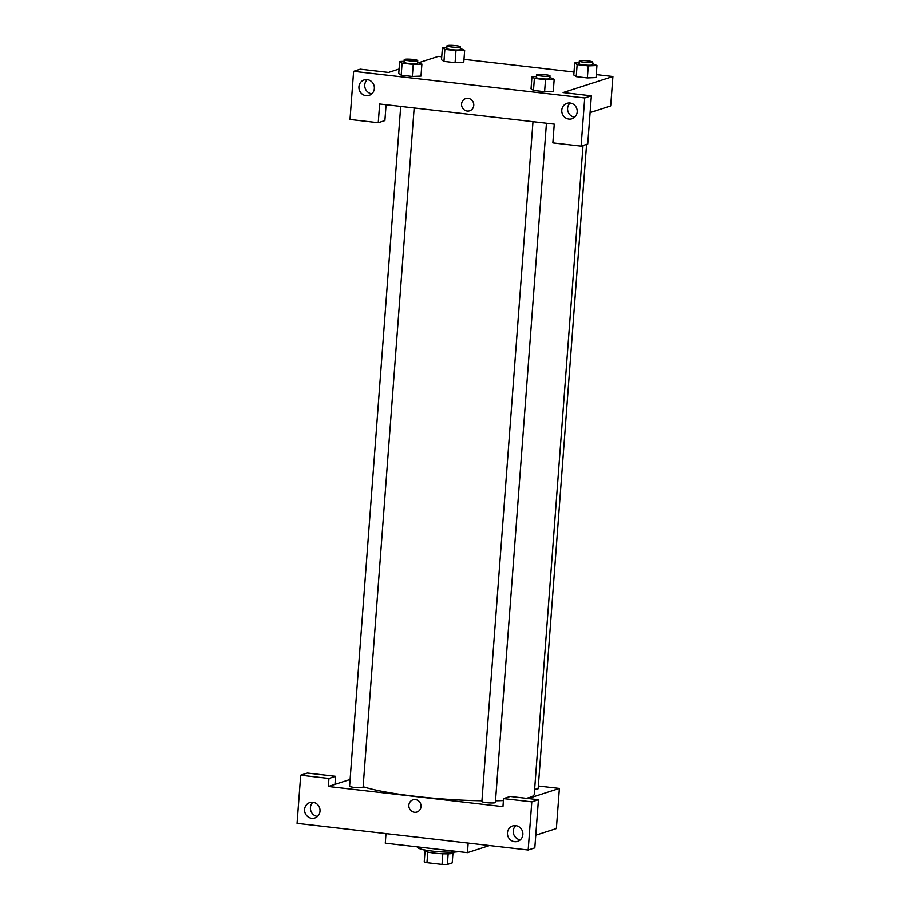 <?xml version="1.0" encoding="UTF-8"?>
<svg xmlns="http://www.w3.org/2000/svg" width="910" height="910" viewBox="0 0 910 910"><rect width="100%" height="100%" fill="white"/><g stroke="black" fill="none" stroke-linecap="round" stroke-linejoin="round"><path stroke-width="1.36" d="M452.941 853.375L452.224 862.93L447.356 864.5A14.537 1.854 4.3 0 1 442.033 864.455L426.961 862.714A14.537 1.854 4.3 0 1 424.242 861.838L425.038 851.271M427.768 852.078L426.961 862.714M442.829 853.796L442.033 864.455M453.931 852.113L453.874 852.795A14.878 1.9 -175.7 0 1 434.468 853.148A14.878 1.9 -175.7 0 1 424.197 850.554L424.242 849.883M448.152 853.853L447.356 864.5M417.69 846.926L417.656 847.381A21.647 2.764 4.3 0 0 434.252 851.328A21.647 2.764 4.3 0 0 458.617 851.658M385.999 833.617L385.283 843.195L467.444 852.67L489.489 845.561M328.954 778.448L328.351 786.467L502.957 806.624L503.56 798.593L510.191 796.443L538.436 799.708L534.818 847.881L528.175 850.02L297.081 823.357L300.709 775.183L307.341 773.045L335.585 776.298L328.954 778.448L300.709 775.183M538.345 785.99L559.388 788.413L556.374 828.555L535.774 835.209M515.777 825.643A8.122 7.689 -107.9 0 0 520.349 839.828M522.863 834.561A8.122 7.689 -107.9 0 0 512.671 825.95A8.122 7.689 -107.9 0 0 507.848 836.04A8.122 7.689 -107.9 0 0 522.863 834.561M538.436 799.708L531.804 801.846L528.175 850.02M503.56 798.593L531.804 801.846M328.351 786.467L334.982 784.329L335.585 776.298M312.926 802.245A8.122 7.689 -107.9 0 0 317.499 816.418M304.611 809.377A8.122 7.689 -107.9 0 0 314.803 817.999A8.122 7.689 -107.9 0 0 319.626 807.909A8.122 7.689 -107.9 0 0 304.611 809.377M468.161 843.104L467.444 852.67M559.388 788.413L528.084 798.514M412.969 799.799A6.427 6.086 -107.9 0 0 408.852 805.213A6.427 6.086 72.1 0 1 420.738 804.042A6.427 6.086 72.1 0 1 416.916 812.027A6.427 6.086 72.1 0 1 408.852 805.213A6.427 6.086 -107.9 0 0 416.916 812.027M334.982 784.329L350.1 779.449M414.164 107.971L363.09 787.218A6.768 0.864 -175.7 0 1 354.263 787.378A6.768 0.864 -175.7 0 1 349.599 786.194L400.707 106.424M586.586 144.371L538.14 788.686A6.768 0.864 -175.7 0 1 534.648 789.175M546.455 123.237L495.381 802.483A6.768 0.864 -175.7 0 1 486.554 802.643A6.768 0.864 -175.7 0 1 481.89 801.46L532.998 121.69M481.936 800.766A90.647 11.557 -175.7 0 1 416.063 796.409A90.647 11.557 -175.7 0 1 363.124 786.684M583.037 145.509L534.261 794.237A90.647 11.557 -175.7 0 1 526.264 798.297M503.412 800.561A90.647 11.557 -175.7 0 1 495.506 800.777M379.663 103.99L554.27 124.135L552.859 142.881L581.103 146.135L584.732 97.962L353.626 71.298L350.009 119.472L378.253 122.725L379.663 103.99M596.266 74.575L612.919 76.497L610.701 105.935L590.101 112.578M461.575 104.002A6.427 6.086 72.1 0 1 473.462 102.83A6.427 6.086 72.1 0 1 469.64 110.815A6.427 6.086 72.1 0 1 461.575 104.002M561.788 110.167A8.122 7.689 72.1 0 1 576.815 108.688A8.122 7.689 72.1 0 1 571.992 118.778A8.122 7.689 72.1 0 1 561.788 110.167M358.938 86.757A8.122 7.689 72.1 0 1 373.964 85.278A8.122 7.689 72.1 0 1 369.141 95.368A8.122 7.689 72.1 0 1 358.938 86.757M465.692 98.587A6.427 6.086 -107.9 0 0 461.575 103.99A6.427 6.086 -107.9 0 0 469.64 110.815M570.115 103.023A8.122 7.689 -107.9 0 0 574.688 117.208M367.265 79.614A8.122 7.689 -107.9 0 0 371.837 93.798M386.09 104.73L384.896 120.586L378.253 122.725M353.626 71.298L360.269 69.149L388.513 72.413L399.092 69.001M581.103 146.135L587.746 143.996L591.363 95.823L563.119 92.558L612.919 76.497M591.363 95.823L584.732 97.962M549.89 77.43L554.19 79.295L553.291 91.341L544.612 91.694L533.487 90.42L531.03 88.77L533.487 90.42L544.612 91.694L545.511 79.659L534.398 78.374L531.952 76.724L536.399 76.542M588.269 65.861L587.371 77.907L576.246 76.622L573.789 74.973L576.246 76.622L587.371 77.907L596.05 77.543L596.949 65.497L588.269 65.861L577.156 64.576L574.711 62.926L579.147 62.744M455.978 50.596L455.08 62.642L443.955 61.357L441.498 59.707L443.955 61.357L455.08 62.642L463.77 62.278L464.657 50.232L455.978 50.596L444.865 49.311L442.419 47.661L446.867 47.479M420.989 76.065L412.321 76.429L401.196 75.155L398.739 73.505L401.196 75.155L412.321 76.429L413.22 64.394L402.106 63.108L399.661 61.459L404.108 61.277M419.499 62.415L438.313 56.34L441.737 56.739M463.975 59.309L574.028 72.004M460.369 48.378L464.657 50.232M446.992 45.762L446.787 48.446A6.768 0.864 4.3 0 0 453.476 49.811A6.768 0.864 4.3 0 0 460.278 49.458L460.483 46.785A6.768 0.864 4.3 0 0 454.818 45.5A6.768 0.864 4.3 0 0 447.322 45.534A6.768 0.864 4.3 0 0 446.992 45.762A6.768 0.864 4.3 0 0 453.669 47.138A6.768 0.864 4.3 0 0 460.483 46.785M444.865 49.311L443.955 61.357M442.419 47.661L441.509 59.707M592.649 63.643L596.949 65.497M579.283 61.027L579.078 63.711A6.768 0.864 4.3 0 0 585.756 65.076A6.768 0.864 4.3 0 0 592.569 64.724L592.774 62.051A6.768 0.864 4.3 0 0 587.109 60.765A6.768 0.864 4.3 0 0 579.613 60.799A6.768 0.864 4.3 0 0 579.283 61.027A6.768 0.864 4.3 0 0 585.96 62.403A6.768 0.864 4.3 0 0 592.774 62.051M577.156 64.576L576.246 76.622M574.711 62.926L573.8 74.973M417.61 62.164L421.899 64.03L413.22 64.394M404.233 59.559L404.029 62.233A6.768 0.864 4.3 0 0 410.717 63.609A6.768 0.864 4.3 0 0 417.519 63.256L417.724 60.572A6.768 0.864 4.3 0 0 412.059 59.298A6.768 0.864 4.3 0 0 404.563 59.332A6.768 0.864 4.3 0 0 404.233 59.559A6.768 0.864 4.3 0 0 410.911 60.925A6.768 0.864 4.3 0 0 417.724 60.572M421.899 64.03L420.989 76.076M402.106 63.108L401.196 75.155M399.661 61.459L398.751 73.505M554.19 79.295L545.511 79.659M536.525 74.825L536.32 77.498A6.768 0.864 4.3 0 0 543.008 78.874A6.768 0.864 4.3 0 0 549.811 78.522L550.015 75.837A6.768 0.864 4.3 0 0 544.351 74.563A6.768 0.864 4.3 0 0 536.854 74.597A6.768 0.864 4.3 0 0 536.525 74.825A6.768 0.864 4.3 0 0 543.202 76.19A6.768 0.864 4.3 0 0 550.015 75.837M534.398 78.374L533.487 90.42M531.952 76.724L531.042 88.77"/></g></svg>
